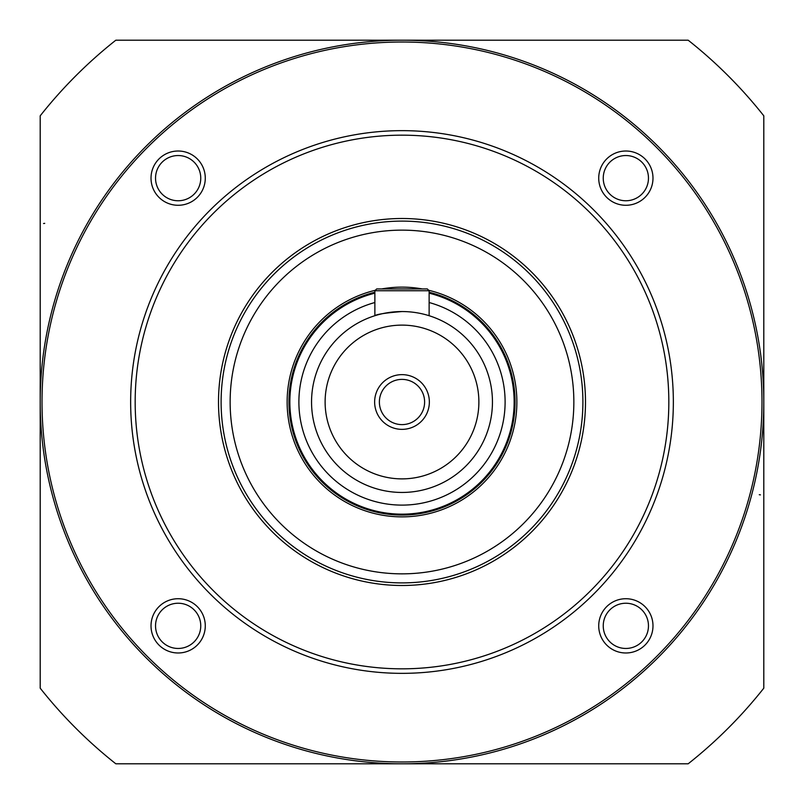 <?xml version="1.0" encoding="UTF-8"?>
<svg xmlns="http://www.w3.org/2000/svg" width="804" height="804" viewBox="0 0 804 804"><rect width="100%" height="100%" fill="white"/><g stroke="black" fill="none" stroke-linecap="round" stroke-linejoin="round"><path stroke-width="1.21" d="M200.759 178.146A22.612 22.612 0 0 0 166.84 158.569A22.612 22.612 0 0 0 166.84 197.734A22.612 22.612 0 0 0 200.759 178.146M205.281 178.146A27.135 27.135 0 0 1 164.579 201.643A27.135 27.135 0 0 1 164.579 154.649A27.135 27.135 0 0 1 205.281 178.146M648.466 178.146A22.612 22.612 0 0 0 614.547 158.569A22.612 22.612 0 0 0 614.547 197.734A22.612 22.612 0 0 0 648.466 178.146M652.989 178.146A27.135 27.135 0 0 1 612.286 201.643A27.135 27.135 0 0 1 612.286 154.649A27.135 27.135 0 0 1 652.989 178.146M648.466 625.854A22.612 22.612 0 0 0 614.547 606.266A22.612 22.612 0 0 0 614.547 645.431A22.612 22.612 0 0 0 648.466 625.854M652.989 625.854A27.135 27.135 0 0 1 612.286 649.351A27.135 27.135 0 0 1 612.286 602.357A27.135 27.135 0 0 1 652.989 625.854M200.759 625.854A22.612 22.612 0 0 0 166.84 606.266A22.612 22.612 0 0 0 166.84 645.431A22.612 22.612 0 0 0 200.759 625.854M205.281 625.854A27.135 27.135 0 0 1 164.579 649.351A27.135 27.135 0 0 1 164.579 602.357A27.135 27.135 0 0 1 205.281 625.854M582.9 402A180.9 180.9 0 0 0 311.55 245.341A180.9 180.9 0 0 0 311.55 558.659A180.9 180.9 0 0 0 582.9 402M585.493 402A183.493 183.493 0 0 1 310.254 560.911A183.493 183.493 0 0 1 310.254 243.089A183.493 183.493 0 0 1 585.493 402M42.009 402A359.991 359.991 0 0 0 581.995 713.761A359.991 359.991 0 0 0 581.995 90.239A359.991 359.991 0 0 0 42.009 402M40.2 402A361.8 361.8 0 0 1 402 40.2A361.8 361.8 0 0 1 763.8 402A361.8 361.8 0 0 1 402 763.8A361.8 361.8 0 0 1 40.2 402L40.2 115.826A461.295 461.295 0 0 1 115.826 40.2L688.174 40.2A461.295 461.295 0 0 1 763.8 115.826L763.8 688.174A461.295 461.295 0 0 1 688.174 763.8L115.826 763.8A461.295 461.295 0 0 1 40.2 688.174L40.2 402M130.65 402A271.35 271.35 0 0 1 402 130.65A271.35 271.35 0 0 1 673.35 402A271.35 271.35 0 0 1 402 673.35A271.35 271.35 0 0 1 130.65 402M429.135 293.179A112.158 112.158 0 0 1 402 514.158A112.158 112.158 0 0 1 374.865 293.179M402 311.55A90.45 90.45 0 0 1 492.45 402A90.45 90.45 0 0 1 402 492.45A90.45 90.45 0 0 1 311.55 402A90.45 90.45 0 0 1 402 311.55C385.518 312.917 376.473 314.304 374.865 315.721L374.865 290.746L429.135 290.746L429.135 315.721A90.45 90.45 0 0 1 462.662 334.906M424.612 402A22.612 22.612 0 0 0 390.694 382.413A22.612 22.612 0 0 0 390.694 421.587A22.612 22.612 0 0 0 424.612 402A22.612 22.612 0 0 0 390.694 382.413A22.612 22.612 0 0 0 390.694 421.587A22.612 22.612 0 0 0 424.612 402M429.356 402A27.356 27.356 0 0 0 388.322 378.302A27.356 27.356 0 0 0 388.322 425.698A27.356 27.356 0 0 0 429.356 402M402 515.062A113.062 113.062 0 0 0 429.135 292.244A113.062 113.062 0 0 1 431.507 511.143A113.062 113.062 0 0 1 292.545 430.321A113.062 113.062 0 0 1 374.865 292.244A113.062 113.062 0 0 0 402 515.062M357.157 236.095A171.855 171.855 0 0 0 280.747 523.786A171.855 171.855 0 0 0 568.096 446.109A171.855 171.855 0 0 0 357.157 236.095M428.653 290.264A114.871 114.871 0 0 1 431.979 512.892A114.871 114.871 0 0 1 290.676 430.321A114.871 114.871 0 0 1 375.347 290.264M381.699 288.937A114.871 114.871 0 0 1 422.301 288.937M376.674 288.937L374.865 290.746L376.674 288.937L427.326 288.937L429.135 290.746L427.326 288.937M88.671 221.1A361.8 361.8 0 0 1 715.329 221.1A361.8 361.8 0 0 1 402 763.8A361.8 361.8 0 0 1 88.671 221.1M334.906 341.338A90.45 90.45 0 0 0 341.338 469.094M40.2 309.238L40.2 223.411M763.8 494.761L763.8 580.588M135.172 402A266.827 266.827 0 0 0 535.414 633.08A266.827 266.827 0 0 0 535.414 170.92A266.827 266.827 0 0 0 135.172 402M374.865 302.525A103.113 103.113 0 0 0 317.62 461.265A103.113 103.113 0 0 0 486.38 461.265A103.113 103.113 0 0 0 429.135 302.525M402 325.117A76.882 76.882 0 0 0 335.419 440.441A76.882 76.882 0 0 0 468.581 440.441A76.882 76.882 0 0 0 402 325.117M759.277 494.711L760.433 494.862M44.722 223.361L43.567 223.512"/></g></svg>
